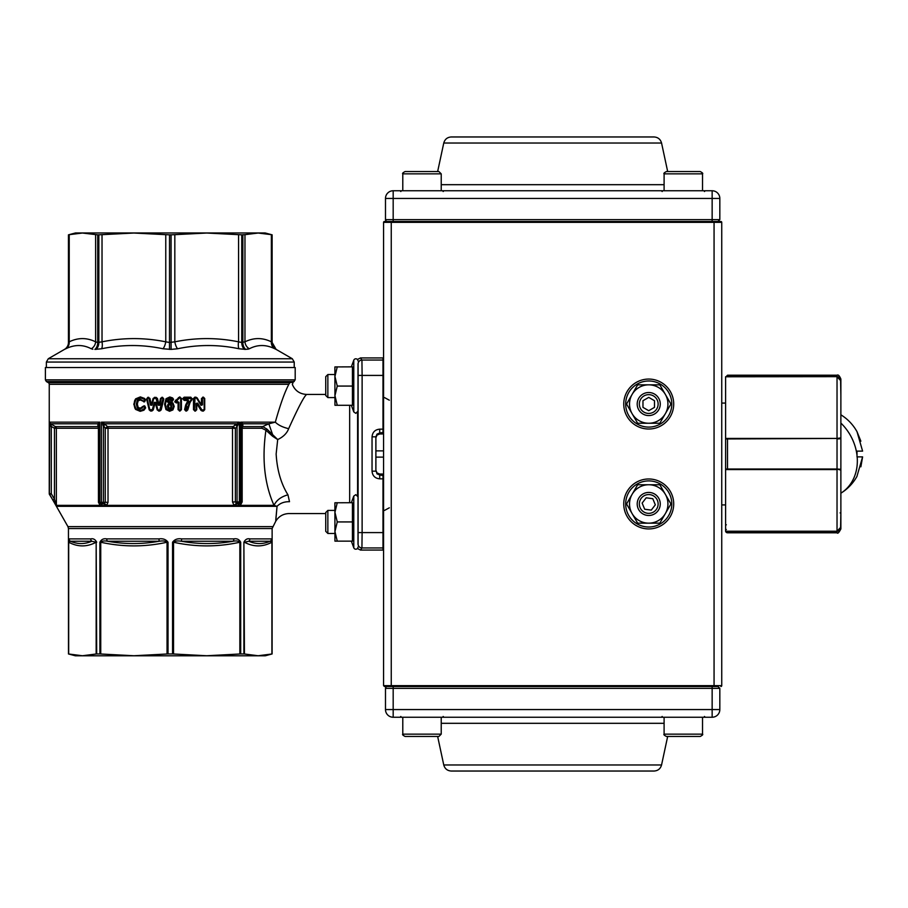 <?xml version="1.0" encoding="UTF-8"?>
<svg xmlns="http://www.w3.org/2000/svg" width="908" height="908" viewBox="0 0 908 908"><rect width="100%" height="100%" fill="white"/><g stroke="black" fill="none" stroke-linecap="round" stroke-linejoin="round"><path stroke-width="1.36" d="M325.734 386.07L325.734 376.661L327.856 374.539L327.856 397.591L325.734 395.468L325.734 386.07M358.002 363.767L358.002 411.165L355.822 413.356L353.779 411.914L351.362 405.274M352.44 366.855L352.44 405.274L334.95 405.274L334.893 366.923L352.44 366.855M383.573 549.476L382.983 550.066L382.983 474.044L379.726 474.021L377.013 472.909L375.889 470.219L375.889 437.781L377.013 435.091L379.726 433.979L382.983 433.956L382.983 357.934L360.51 357.934L357.423 359.489A2.179 2.179 0 0 0 353.779 360.215L351.362 366.855L353.779 360.215A2.179 2.179 0 0 1 358.002 360.964M337.254 366.855L334.95 376.457L337.254 386.07L334.95 395.672L337.254 405.274M337.254 386.07L352.44 386.07M358.002 544.232L358.002 496.824L355.822 494.644L353.779 496.086L351.362 502.714M352.44 521.93L352.44 502.714L334.893 502.782L334.95 541.145L352.44 541.145L352.44 521.93L337.254 521.93L334.95 531.543L337.254 541.145M355.822 549.215A2.179 2.179 0 0 1 353.779 547.785L351.362 541.145L353.779 547.785A2.179 2.179 0 0 0 358.002 547.036M337.254 521.93L334.95 512.328L337.254 502.714M325.734 512.521L325.734 531.339L327.856 533.461L327.856 510.409L325.734 512.521M106.917 428.258L108.018 428.247L108.018 502.306L106.667 505.359L102.037 505.665L100.062 505.359L98.45 502.306L98.416 428.247A1.918 1.203 -90 0 0 97.814 426.59L97.962 423.616L99.801 422.152L99.199 425.16A2.02 1.68 0 0 0 97.962 423.616M105.033 505.665A2.02 1.146 -90 0 0 103.898 503.963L100.856 503.963L103.898 503.963L105.249 502.306L105.249 428.304L101.412 422.152L239.36 422.152L239.36 501.954L237.056 501.954L237.056 426.612L235.376 428.349L235.376 501.954L237.056 501.954L238.52 503.963L239.36 501.954L241.392 501.954L239.383 503.963L240.699 501.954L240.699 422.152L241.392 425.296L241.392 501.954L240.495 503.622L237.011 503.963A2.088 1.192 -90 0 0 235.83 505.688L234.014 505.359L232.516 501.954L232.516 428.247A1.918 1.044 -90 0 1 233.038 426.59L239.36 422.152L237.056 426.612A2.088 1.498 44.1 0 0 234.763 424.808M272.65 526.617L67.941 526.617L49.248 493.714L49.248 384.311L288.846 384.311C284.794 391.893 280.288 404.503 275.317 422.152C278.223 425.08 282.672 427.259 288.653 428.678C298.403 407.147 304.418 395.729 306.711 394.435C304.441 395.695 298.426 407.113 288.653 428.678C286.951 433.275 283.296 436.907 277.7 439.563L266.895 429.053L262.65 426.59L242.822 426.59A1.918 1.203 90 0 0 242.209 428.247L242.164 428.258A1.918 1.124 62.4 0 1 242.164 426.896L242.822 426.59L242.845 423.809L268.847 423.809L272.968 435.647L272.536 436.203L277.7 439.563L276.146 454C277.088 470.094 281.026 483.703 287.95 494.826L289.504 501.704L287.95 494.826C281.117 496.687 276.463 500.195 274.012 505.359L277.042 506.324L275.748 521.237L272.128 528.547L68.452 528.547L68.486 653.953L68.486 542.235L69.087 538.898A2.713 2.701 90 0 0 70.438 541.247C77.623 544.312 84.739 544.312 91.799 541.247L96.157 542.235C86.998 547.104 77.85 547.104 68.69 542.235L68.69 653.998L82.424 655.746L96.157 653.998L96.157 542.235L96.702 653.953L99.903 653.953L99.903 542.235C101.344 539.42 103.614 538.308 106.724 538.898A2.713 1.691 90 0 0 107.564 541.247C124.793 544.312 141.977 544.312 159.138 541.247C162.873 540.635 165.506 540.964 167.049 542.235C144.951 547.104 122.841 547.104 100.743 542.235L100.743 653.998L133.896 655.746L167.049 653.998L167.049 542.235L168.037 542.235L168.037 653.953L172.554 653.953L172.554 542.235C174.586 539.42 177.605 538.308 181.6 538.898L181.441 541.247C198.614 544.312 215.798 544.312 233.016 541.247C236.307 540.635 238.588 540.964 239.848 542.235C217.75 547.104 195.64 547.104 173.53 542.235L173.53 653.998L206.695 655.746L239.848 653.998L239.848 542.235L240.688 542.235L240.688 653.953L243.889 653.953L243.889 542.235C245.319 539.42 247.305 538.308 249.848 538.898L271.503 538.898L272.105 542.235L272.105 653.953L272.128 528.547M170.92 406.421L170.511 404.798L168.627 404.775L168.695 407.84L170.545 407.964L171.328 406.421L170.863 408.225L170.817 404.537L169.558 403.935L168.321 404.503L168.377 408.101L169.683 408.77L170.863 408.225L169.683 408.77L168.377 408.101L168.321 404.503L169.558 403.935L170.817 404.537L171.748 406.421L171.181 408.498L169.683 409.19L168.048 408.373L167.378 406.194L167.991 404.23L169.558 403.515L171.147 404.264L171.748 406.421M158.196 405.184L155.847 398.113L153.758 398.646L152.022 405.116L150.433 405.082L148.98 398.544L147.743 398.113L147.198 398.805L149.831 409.712L152.328 409.724L154.303 402.335L155.904 402.335L157.879 409.724L159.615 410.268L162.986 398.805L162.441 398.113L161.272 398.555L159.808 405.161L158.196 405.184L159.445 405.07L158.639 405.082L159.433 405.07L160.898 398.464L162.475 397.693L163.417 398.907L162.498 397.284L163.837 398.998L161.181 409.905L159.694 411.086L157.186 409.939L155.223 402.55L153.248 409.939L150.671 411.086L149.196 409.905L146.585 398.998L147.913 397.284L149.922 398.374L151.375 404.9L153.1 398.43L155.949 397.284L157.436 398.453L159.082 404.979L160.534 398.374L162.498 397.284M159.808 405.161L158.639 405.082L156.993 398.555L159.104 405.388M150.433 405.082L151.681 405.002L150.91 404.991L151.681 405.002L150.91 404.991L151.681 405.002L153.418 398.533L155.904 397.693L156.539 398.657M148.98 398.544L150.898 404.991L149.468 398.453L148.526 397.693L149.922 398.374M159.694 411.086L160.761 409.814L163.417 398.907L160.761 409.814L159.649 410.677L157.527 409.837L155.552 402.448L154.757 402.448L155.552 402.448L154.757 402.448L152.794 409.837L150.592 410.677L149.502 409.814L146.88 398.907L148.606 397.284M152.328 409.724L154.769 402.448L155.563 402.448L154.303 402.335M168.139 401.938L172.679 403.277L173.814 406.398L172.622 409.656L169.558 410.881L166.255 409.326L164.961 404.219L166.3 398.987L170.295 397.398L173.212 399.441L171.941 400.848L169.66 399.463L168.298 400.178L167.73 401.869L168.298 400.178L169.66 399.463L168.139 401.938L169.955 401.665L172.963 402.993L174.211 406.398L172.906 409.928L169.558 411.279L165.96 409.576L164.575 404.219L166.016 398.726L169.807 396.978L172.565 397.908L173.576 399.293L172.452 401.2L169.66 399.861M172.963 402.993L173.814 406.398L172.622 409.656L169.558 411.279M180.011 396.978L177.378 399.497L179.58 397.398L181.055 398.362L181.055 409.667L179.478 410.654L180.034 411.052L178.07 409.667L178.07 402.323L176.413 402.982L174.813 401.472L179.534 396.989L181.407 398.362L181.407 409.667L180.034 411.052M177.117 399.168L175.834 400.462L177.662 399.815L175.675 402.028L177.389 401.495L178.944 402.323L178.944 409.667L179.523 410.246L180.681 409.667L180.681 398.362L179.625 397.795L177.662 399.815M175.641 400.099L175.233 401.461L176.038 400.825M178.944 402.323L178.501 409.667L179.478 410.654L178.513 409.667L178.513 402.323L177.582 401.835L176.254 402.619L175.233 401.461L174.835 402.062M190.85 397.205L192.212 399.055L189.988 402.687L187.797 409.86L185.868 411.052L184.596 409.621L185.686 404.923L187.933 400.621L184.12 400.371L182.758 398.589L184.131 397.205L190.85 397.205L184.176 397.613L190.941 397.613L191.906 398.589L183.654 398.589L184.222 399.565L187.933 399.565L188.728 401.075L186.549 405.206L185.981 410.246L187.127 409.792L189.431 402.278L191.577 399.055M183.654 398.987L184.176 399.963L183.2 398.987L184.176 397.613L182.758 398.987M187.808 400.371L184.176 399.963L187.865 399.974L188.331 400.848L186.117 405.059L188.342 400.848L187.933 399.565M186.549 405.206L185.039 409.667L185.686 404.923M185.504 409.701L185.924 410.643L184.596 409.621M192.212 399.055L189.715 402.482L187.468 409.826L185.868 411.052M200.986 405.297L196.616 398.215L195.038 397.931L194.448 409.724L195.016 410.303L196.139 409.724L196.139 403.583L197.649 403.141L201.939 410.03L204.186 409.701L204.186 398.51L203.63 397.931L202.484 398.51L202.484 404.843L200.986 405.297L201.985 404.843L201.985 398.51L202.927 397.534L204.47 398.51L204.47 409.701L202.291 410.711L203.369 411.108L201.054 410.461L196.786 403.572L196.741 409.724L195.39 411.108L193.483 409.724L193.483 398.533L194.857 397.125L197.081 397.783L201.417 404.854L201.474 398.51L203.392 397.125L204.72 398.51L204.72 409.701L203.369 411.108M195.038 397.931L193.96 398.533L194.857 397.125M196.786 403.572L201.497 410.246L197.206 403.356L196.457 403.583L196.457 409.724L194.914 410.711L195.39 411.108M140.173 408.248L137.721 407.601L140.048 408.657L144.803 405.978L145.655 407.908L143.929 410.212L140.195 411.335L135.61 409.417L133.805 404.23L135.621 398.839L140.354 396.898L144.554 398.442L145.541 399.804L144.656 401.79L140.229 399.985L138.13 400.905L137.324 404.037L138.13 407.329L140.173 408.248L144.122 405.762M138.13 407.329L136.824 404.037L137.29 407.874L136.291 404.037L137.312 400.349L140.002 399.157L143.555 401.177L144.633 400.167L143.816 399.043L140.138 397.727L135.928 399.418L134.327 404.23L135.916 408.838L139.98 410.507L143.26 409.542L144.735 407.567L143.691 406.546L139.946 409.077L137.29 407.874M137.324 404.037L137.744 400.632L136.291 404.037M138.13 400.905L140.127 399.577L137.312 400.349M142.647 401.064L140.002 399.157M144.656 401.79L143.736 401.586L145.098 399.985L144.202 398.737L145.098 399.985L144.258 400.995M139.98 410.507L143.612 409.883L145.212 407.737L143.6 409.883L140.082 410.927L135.746 409.133L134.055 404.23L135.757 399.123L140.241 397.307L144.202 398.737L140.354 396.898M145.655 407.908L144.599 406.364L144.735 407.567M99.937 503.679L100.856 503.963L99.199 502.306L100.062 505.359L56.364 505.359L56.364 428.247A1.918 1.918 90 0 0 55.399 426.59L50.587 423.809L49.622 422.152L49.384 493.714L51.302 493.714L49.645 494.678L56.614 506.324L277.042 506.324L275.771 519.841M165.358 404.219L166.561 409.054L169.558 410.461L172.327 409.36L173.417 406.398L172.384 403.561L167.31 401.801L167.957 399.929L169.648 399.043L172.372 400.383L172.838 399.599L172.043 398.544L169.807 397.795L166.618 399.248L165.358 404.219L164.575 404.219M272.128 234.832L271.367 234.661L272.128 234.832L272.128 342.475L276.134 349.398L292.308 358.739L48.283 358.739L64.457 349.398A8.002 8.002 0 0 0 68.452 342.475L68.452 234.832L69.224 234.661L69.224 341.828C78.054 337.526 86.85 337.526 95.624 341.828L97.735 342.475L102.025 341.828C123.34 337.526 144.588 337.526 165.767 341.828L169.512 342.475L174.824 341.828C196.139 337.526 217.387 337.526 238.566 341.828L241.755 342.475L244.967 341.828C253.797 337.526 262.594 337.526 271.367 341.828L272.128 342.475L272.128 234.832L265.17 232.97L75.421 232.97L68.452 234.832L68.463 342.475L69.224 341.828A8.002 7.275 -115.6 0 1 65.819 348.763L64.457 349.398L65.819 348.763C74.581 344.461 83.048 344.461 91.254 348.763L92.832 349.251M247.759 349.251L249.337 348.763L245.705 349.398L238.997 348.763C218.499 344.461 198.035 344.461 177.605 348.763L171.101 349.398L162.986 348.763C142.692 344.461 122.228 344.461 101.594 348.763L94.886 349.398A8.002 5.698 -90 0 0 97.735 342.475L97.735 234.832L82.424 233.038L69.224 234.661M272.128 342.475L272.128 342.475A8.002 8.002 90 0 0 276.134 349.398L274.772 348.763C266.067 344.461 257.588 344.461 249.337 348.763A8.002 7.275 64.4 0 1 244.967 341.828L244.967 234.661L241.755 234.832L241.755 342.475A8.002 5.618 90 0 0 244.558 349.398M96.032 349.398A8.002 5.618 -90 0 0 98.836 342.475L98.836 234.832L97.735 234.832M98.836 234.832L102.025 234.661L102.025 341.828A8.002 3.008 -101.2 0 1 101.594 348.763M162.986 348.763A8.002 3.008 -78.8 0 0 165.767 341.828L165.767 234.661L133.896 233.038L102.025 234.661M165.767 234.661L169.512 234.832L169.49 349.398M171.101 349.398L171.067 234.832L169.512 234.832M171.067 234.832L174.824 234.661L174.824 341.828A8.002 3.008 78.8 0 0 177.605 348.763M238.997 348.763A8.002 3.008 101.2 0 1 238.566 341.828L238.566 234.661L206.695 233.038L174.824 234.661M238.566 234.661L241.755 234.832M274.772 348.763A8.002 7.275 115.6 0 1 271.367 341.828L271.367 234.661L258.167 233.038L244.967 234.661M46.365 367.536L46.365 362.065L294.226 362.065L294.226 367.536M56.614 506.324A1.918 1.918 -90 0 1 56.364 505.359L54.446 499.15L51.302 493.714L51.302 426.442L50.587 423.809L97.792 423.809L99.199 425.557M288.846 384.322C293.352 384.629 293.352 384.629 288.846 384.322L289.788 382.654L293.171 382.154L295.191 379.873L295.191 367.536L45.4 367.536L45.4 379.873L295.191 379.873M294.226 381.542L46.365 381.542L48.283 382.654L289.788 382.654L48.283 382.654A1.918 1.918 0 0 1 49.248 384.311M275.748 521.237L275.748 521.226C278.813 516.312 283.251 513.746 289.05 513.553M69.087 538.898L90.732 538.898C93.297 538.319 95.283 539.431 96.702 542.235M106.724 538.898L158.991 538.898C162.997 538.319 166.005 539.431 168.037 542.235M181.6 538.898L233.867 538.898C236.977 538.319 239.247 539.431 240.688 542.235M272.105 653.953L265.25 655.792L75.341 655.792L68.452 653.953M242.164 426.896L241.392 428.349L242.164 428.258L242.164 501.954L240.359 505.359L235.83 505.688M349.659 405.274L349.659 502.714M98.45 426.896A1.918 1.124 -62.4 0 1 98.45 428.258L99.199 428.304L97.814 426.59L55.399 426.59L54.446 428.247L51.302 426.442L49.384 426.442M243.889 542.235L244.434 653.998L258.167 655.746L271.901 653.998L271.901 542.235C262.741 547.104 253.593 547.104 244.434 542.235L248.792 541.247C255.84 544.312 262.968 544.312 270.153 541.247A2.713 2.701 -90 0 0 271.503 538.898M240.688 653.953L239.848 653.998M173.53 653.998L172.554 653.953M168.037 653.953L167.049 653.998M100.743 653.998L99.903 653.953M358.002 376.752L358.002 395.377M358.002 512.623L358.002 531.248M379.726 433.979L379.726 432.991L377.013 434.126L375.889 436.839L372.042 436.839L372.042 471.161L375.889 471.161L375.889 437.781M375.889 470.219L377.013 473.874L379.726 475.009L379.726 474.021M382.983 550.066L360.51 550.066L357.423 548.511M383.573 532.587L362.122 532.587L361.929 547.944L382.983 547.944L383.573 547.354M383.573 360.646L382.983 360.056L361.929 360.056L362.122 375.413L383.573 375.413M375.889 457.121L383.573 457.121M383.573 450.879L375.889 450.879M357.593 495.552L357.593 412.448M360.51 357.934L361.929 360.056A3.848 3.836 -33.7 0 0 358.093 363.892L358.093 544.108A3.848 3.836 -146.3 0 0 361.929 547.944L360.51 550.066M383.573 433.343L382.983 433.956M382.983 474.044L383.573 474.657M52.778 500.104L54.446 499.15L54.446 428.247L98.416 428.247M289.504 501.704C288.665 517.435 288.665 517.435 289.504 501.704C284.329 501.591 280.175 503.134 277.042 506.324M241.392 425.296A2.088 1.771 180 0 1 242.697 423.65L240.699 422.152L275.317 422.152L268.847 423.809L262.65 426.59A1.918 1.544 90 0 0 261.879 428.247L265.93 430.233C261.788 458.96 264.489 484.009 274.012 505.359L240.359 505.359L240.495 503.622M325.734 394.435L306.711 394.435C299.867 394.095 295.077 390.781 292.353 384.481L293.171 382.154M266.895 429.053L265.93 430.233L272.536 436.203M107.496 426.59L233.05 426.59A1.918 1.044 -89.3 0 0 232.516 428.247L108.018 428.247A1.918 1.044 89.3 0 0 107.484 426.59L105.249 428.304L108.018 428.247A1.918 1.044 90 0 0 107.496 426.59L104.533 423.809L236.069 423.809L237.635 425.625M105.623 424.66A2.02 1.453 135.9 0 0 103.41 426.408L103.41 502.306L102.116 503.951L101.412 502.306L101.412 422.152L104.533 423.809L102.956 425.557M242.697 423.65L241.392 425.625M100.255 503.849L99.199 502.306L99.199 425.16M383.573 358.524L382.983 357.934M202.802 397.125L201.962 398.51L201.962 404.843L201.213 405.082L196.866 397.999L201.553 405.274M201.054 410.461L202.291 410.711L201.939 410.03M196.117 397.931L196.854 397.999L195.924 397.125M195.016 410.303L193.972 409.724L194.834 411.108M177.389 401.495L178.07 402.323M167.31 401.801L168.672 402.8M142.567 400.916L141.784 400.496M152.022 405.116L151.33 405.309M158.673 411.086L157.527 409.837L155.904 402.335M168.309 402.062L169.955 402.482M232.516 501.954L235.376 501.954L237.011 503.963M233.651 428.27L235.376 428.349L233.05 426.59M236.137 503.622L234.014 505.359L106.667 505.359L104.624 503.679M240.109 503.826L239.383 503.963A2.088 1.237 -90 0 0 238.157 505.688M100.856 503.963A2.02 1.203 -90 0 1 102.037 505.665M99.903 542.235L100.743 542.235C102.014 540.964 104.284 540.635 107.564 541.247L159.138 541.247L158.991 538.898M68.486 542.235L70.438 541.247L91.799 541.247A2.713 2.122 90 0 1 90.732 538.898M172.554 542.235L173.53 542.235C175.085 540.964 177.73 540.635 181.441 541.247L233.016 541.247A2.713 1.691 90 0 0 233.867 538.898M249.848 538.898A2.713 2.122 -90 0 1 248.792 541.247L270.153 541.247L272.105 542.235M64.457 349.398L64.457 349.398A8.002 8.002 -90 0 0 68.463 342.475L68.463 342.475M95.624 234.661L95.624 341.828A8.002 7.275 -64.4 0 1 91.254 348.763M441.22 190.759L441.22 173.859L402.789 173.859C402.131 173.473 402.902 172.702 405.093 171.544L438.916 171.544L433.139 171.544L437.645 171.544L443.762 143.033C444.841 139.253 447.338 137.222 451.276 136.96L654.044 136.96C657.982 137.222 660.479 139.253 661.557 143.033L443.762 143.033M664.1 190.759L664.1 173.859L702.531 173.859C703.189 173.473 702.417 172.713 700.227 171.544L666.415 171.544L672.181 171.544L667.675 171.544L661.557 143.033M694.461 171.544L688.888 171.544M405.093 736.456L438.916 736.456L441.22 734.141L402.789 734.141C402.131 734.527 402.902 735.298 405.093 736.456C402.902 735.298 402.131 734.527 402.789 734.141L402.789 717.241M427.566 736.456L416.431 736.456M648.732 394.639A9.398 9.398 0 0 0 639.334 404.037A9.398 9.398 0 0 0 648.732 413.435A9.398 9.398 0 0 0 658.13 404.037A9.398 9.398 0 0 0 648.732 394.639M648.732 392.517A11.532 11.532 0 0 0 637.2 404.037A11.532 11.532 0 0 0 648.732 415.569A11.532 11.532 0 0 0 660.264 404.037A11.532 11.532 0 0 0 648.732 392.517M642.966 400.712L642.966 407.374L648.732 410.7L654.498 407.374L654.498 400.712L648.732 397.386L642.966 400.712M643.012 511.408A9.398 9.398 0 0 0 656.189 509.683A9.398 9.398 0 0 0 654.452 496.506A9.398 9.398 0 0 0 641.275 498.231A9.398 9.398 0 0 0 643.012 511.408M641.706 513.099A11.532 11.532 0 0 0 657.869 510.977A11.532 11.532 0 0 0 655.758 494.815A11.532 11.532 0 0 0 639.595 496.937A11.532 11.532 0 0 0 641.706 513.099M651.274 510.103L655.326 504.825L652.784 498.685L646.19 497.811L642.138 503.089L644.68 509.24L651.274 510.103M700.227 736.456L666.415 736.456C664.213 735.287 663.442 734.527 664.1 734.141L702.531 734.141C703.189 734.527 702.417 735.287 700.227 736.456C702.417 735.287 703.189 734.527 702.531 734.141L702.531 717.241M694.461 736.456L677.754 736.456M659.821 384.833L670.921 404.037L659.821 423.253L648.732 423.253A19.216 19.216 0 0 0 665.371 394.435A19.216 19.216 0 0 0 648.732 384.833L659.821 384.833M637.643 423.253L648.732 423.253A19.216 19.216 0 0 1 632.093 413.651L626.543 404.037L637.643 384.833L648.732 384.833A19.216 19.216 0 0 0 632.093 413.651L637.643 423.253M659.821 484.747L670.921 503.963L659.821 523.167L648.732 523.167A19.216 19.216 0 0 0 665.371 494.349A19.216 19.216 0 0 0 648.732 484.747L659.821 484.747M637.643 523.167L648.732 523.167A19.216 19.216 0 0 1 632.093 513.565L626.543 503.963L632.093 494.349L637.643 484.747L648.732 484.747A19.216 19.216 0 0 0 632.093 513.565L637.643 523.167M857.016 476.11L862.6 456.883L857.016 456.883L857.016 452.581M860.863 441.186L857.016 431.697L862.6 451.117L857.016 451.117L857.016 456.883L862.6 456.883L860.875 466.803M840.876 438.961L840.876 493.192A46.024 46.024 0 0 0 857.016 476.303C853.089 483.317 847.709 488.958 840.876 493.203L840.876 492.442M840.876 490.207L840.876 487.687M840.876 486.586L840.876 484.929M857.016 431.697A46.024 46.024 0 0 0 840.876 414.797C847.709 419.042 853.089 424.683 857.016 431.697A46.024 46.024 0 0 0 840.876 414.797L840.876 472.058M857.016 476.303A46.024 46.024 0 0 1 840.876 493.203L840.876 493.203A46.024 38.442 -120.9 0 0 857.163 456.883M725.594 469.64L725.594 469.027L727.512 469.016L837.028 469.016L840.876 470.094L840.876 527.185L837.028 531.225L725.594 531.225A1.918 1.918 0 0 0 727.512 532.78L837.028 532.78L837.028 531.339L839.775 530.147L840.876 527.355L840.876 528.933L840.876 512.793L840.592 528.853L838.527 531.021L837.028 531.339L727.512 531.339L727.512 532.78M725.594 529.375L726.355 529.477M725.594 377.138L727.512 375.22L837.028 375.22C838.186 374.425 839.469 375.696 840.876 379.067L840.876 380.645L840.876 379.067M840.876 380.645L840.876 395.207L840.592 379.135L838.527 376.979L837.028 376.661L837.028 375.22M840.592 379.135L838.527 376.979L837.028 376.661L725.594 376.775L725.594 454L725.594 438.439L837.028 438.439L725.594 438.973A0.772 0.76 0 0 1 725.81 438.439M725.81 469.561A0.772 0.76 180 0 1 725.594 469.027L725.594 454M840.581 438.11A0.772 0.76 0 0 1 840.876 438.712L840.876 471.184L840.876 436.816L840.876 438.712L837.028 438.984L837.028 469.016L840.876 469.288A0.772 0.76 180 0 1 840.581 469.89M840.876 434.784L840.876 380.815L840.876 437.906L837.028 438.439L837.028 376.775L840.876 380.815M840.876 473.216L840.876 527.185M727.512 531.225L837.028 531.339L837.028 469.561L725.594 469.561L725.594 531.225M648.732 527.015A23.052 23.052 0 0 0 671.795 503.963A23.052 23.052 0 0 0 648.732 480.899A23.052 23.052 0 0 0 625.68 503.963A23.052 23.052 0 0 0 648.732 527.015M648.732 427.101A23.052 23.052 0 0 0 671.795 404.037A23.052 23.052 0 0 0 648.732 380.985A23.052 23.052 0 0 0 625.68 404.037A23.052 23.052 0 0 0 648.732 427.101M714.063 221.507L714.063 686.493L391.257 686.493L391.257 685.642L721.746 685.642L721.746 222.358L383.573 222.358L383.573 685.642L384.424 686.493L391.257 686.493L384.424 686.493L383.573 685.642L391.257 685.642L391.257 221.507L720.895 221.507A0.851 0.851 0 0 1 721.746 222.358M623.751 404.037A24.981 24.981 0 0 1 648.732 379.067A24.981 24.981 0 0 1 673.713 404.037A24.981 24.981 0 0 1 648.732 429.019A24.981 24.981 0 0 1 623.751 404.037M623.751 503.963A24.981 24.981 0 0 1 648.732 478.981A24.981 24.981 0 0 1 673.713 503.963A24.981 24.981 0 0 1 648.732 528.933A24.981 24.981 0 0 1 623.751 503.963M384.424 221.507A0.851 0.851 0 0 0 383.573 222.358A0.851 0.851 0 0 1 384.424 221.507L391.257 221.507M721.746 685.642A0.851 0.851 0 0 1 720.895 686.493A0.851 0.851 0 0 0 721.746 685.642A0.851 0.851 0 0 1 720.895 686.493M391.257 686.493L387.364 686.493L391.257 686.493M714.063 686.493L717.956 686.493L719.828 688.366L719.828 709.557L719.828 688.366L393.175 688.366L393.175 709.557L712.144 709.557L712.144 686.493M443.762 764.967L661.557 764.967C660.479 768.747 657.982 770.779 654.044 771.04L451.276 771.04C447.338 770.779 444.841 768.747 443.762 764.967L437.645 736.456M712.144 717.241A7.684 7.684 0 0 0 719.828 709.557A7.684 7.684 0 0 1 712.144 717.241L712.144 709.557L719.828 709.557A7.684 7.684 0 0 1 712.144 717.241L393.175 717.241A7.684 7.684 0 0 1 385.491 709.557L385.491 688.366A1.873 1.873 0 0 1 387.364 686.493A1.873 1.873 0 0 0 385.491 688.366L393.175 688.366L393.175 686.493M393.175 717.241A7.684 7.684 0 0 1 385.491 709.557L393.175 709.557L393.175 717.241A7.684 7.684 0 0 1 385.491 709.557M712.144 190.759A7.684 7.684 0 0 1 719.828 198.443A7.684 7.684 0 0 0 712.144 190.759L712.144 198.443L719.828 198.443L719.828 219.634L719.828 198.443A7.684 7.684 0 0 0 712.144 190.759L393.175 190.759A7.684 7.684 0 0 0 385.491 198.443L385.491 219.634A1.873 1.873 0 0 0 387.364 221.507A1.873 1.873 0 0 1 385.491 219.634L393.175 219.634L393.175 198.443L712.144 198.443L712.144 219.634L393.175 219.634L393.175 221.507M393.175 190.759A7.684 7.684 0 0 0 385.491 198.443L393.175 198.443L393.175 190.759A7.684 7.684 0 0 0 385.491 198.443M719.828 219.634L717.956 221.507L719.828 219.634L712.144 219.634L712.144 221.507M353.779 411.914L353.779 360.215M353.779 547.785L353.779 496.086M170.545 407.964L171.181 408.498M168.048 408.373L168.695 407.84M167.378 406.194L168.218 406.194M167.991 404.23L168.627 404.775M170.511 404.798L171.147 404.264M168.616 400.428L167.957 399.929M170.931 399.52L170.363 400.11M169.807 397.795L172.565 397.908M178.104 409.667L178.944 409.667M194.448 409.724L193.972 398.533L193.483 409.724M143.26 409.542L143.929 410.212M49.622 422.152L99.801 422.152L99.801 502.306L108.018 502.306M49.248 493.714L49.497 494.678M383.573 475.599L379.726 475.009L379.726 478.845L383.573 478.845M383.573 429.155L379.726 429.155L379.726 432.991L383.573 432.401M358.285 532.587L362.122 532.587L362.122 375.413L358.285 375.413M372.042 471.161C372.496 475.826 375.061 478.391 379.726 478.845M379.726 429.155C375.061 429.609 372.496 432.174 372.042 436.839M242.209 428.247L261.879 428.247M245.705 349.398A8.002 5.698 90 0 1 242.845 342.475L242.845 234.832M151.772 411.086L153.248 409.939M157.436 398.453L155.949 397.284M143.941 401.972L142.908 400.882M188.728 401.075L187.933 400.621M184.12 400.371L184.222 399.565M182.758 398.589L183.654 398.589M187.797 409.86L186.537 411.052M184.131 397.205L184.222 398.022M191.872 399.985L189.715 402.482L188.331 406.784M192.212 398.589L191.577 398.589M194.448 398.533L193.483 398.533M201.474 404.843L202.484 404.843M196.741 403.583L196.741 409.724M201.474 398.51L202.484 398.51M203.392 397.125L203.63 397.931M202.416 410.303L202.189 411.108M171.907 400.428L171.987 401.245M170.579 400.451L171.328 400.11M172.372 400.383L172.452 401.2M172.838 399.599L173.576 399.293M166.618 399.248L169.807 396.978M166.561 409.054L165.96 409.576M172.327 409.36L172.906 409.928M173.417 406.398L174.211 406.398M174.813 401.472L175.653 401.45M176.095 402.255L176.413 402.982M175.88 402.687L177.775 402.165M178.365 397.693L179.137 398.09M179.534 396.989L179.625 397.795M179.523 410.246L179.455 411.052M181.407 398.362L180.681 398.362M180.102 397.783L181.055 398.362L181.407 409.667M147.913 397.284L146.88 398.907L149.491 409.803L150.671 411.086M154.564 397.284L153.407 398.533L151.681 405.002M157.879 409.724L157.186 409.939M160.319 409.712L161.181 409.905M160.534 398.374L161.272 398.555M162.986 398.805L163.837 398.998M161.885 397.284L161.817 398.113M140.229 399.985L141.92 400.167M141.739 407.681L139.946 409.077M144.633 400.167L145.541 399.804M143.816 399.043L144.554 398.442M142.454 406.568L142.057 408.305M144.803 405.978L144.383 406.773M135.928 399.418L135.757 399.123C135.054 400.984 135.042 397.625 134.032 404.23L134.055 404.23C134.577 407.624 135.144 409.258 135.735 409.133L140.082 410.927M142.999 406.886L143.646 406.103L142.704 406.727M172.043 398.544L173.212 399.441L171.703 400.848M170.295 402.085L172.384 403.561M166.3 398.987L164.961 404.219L166.255 409.315L169.558 410.461M169.683 409.19L169.683 408.373M169.558 404.332L169.558 403.515M180.102 410.246L180.681 409.667M191.906 399.055L191.009 398.022M187.127 409.792L187.684 406.58M185.981 410.246L186.651 410.234M203.517 397.534L204.482 398.51L204.482 409.701L203.619 410.303M196.832 403.152L196.139 403.583M195.572 410.303L196.139 409.724M241.392 501.954L242.164 501.954M99.199 502.306L98.45 502.306M857.016 455.419A46.024 38.442 -120.9 0 0 840.876 423.071M725.594 524.711L726.355 524.813M840.104 512.895L840.876 512.793M727.512 375.22L727.512 376.661L837.028 376.661M727.512 438.439L727.512 469.561M384.424 686.493L383.573 685.642L384.424 686.493M664.1 723.313L441.22 723.313M719.828 688.366L717.956 686.493M664.1 184.687L441.22 184.687M334.893 374.539L327.856 374.539M334.893 397.591L327.856 397.591M334.893 510.409L327.856 510.409M334.893 533.461L327.856 533.461M46.365 362.065L48.283 358.739M46.365 381.542L45.4 379.873M325.734 513.565L289.05 513.565M140.241 397.307L135.746 399.134M161.851 397.693L160.886 398.464L159.433 405.07M67.941 526.617L68.452 528.547M292.308 358.739L294.226 362.065M402.789 190.759L402.789 173.859C402.131 173.473 402.902 172.702 405.093 171.544M441.22 173.859L438.916 171.544M702.531 190.759L702.531 173.859C703.189 173.473 702.417 172.713 700.227 171.544M664.1 173.859C663.442 173.473 664.213 172.713 666.415 171.544M441.22 717.241L441.22 734.141M664.1 717.241L664.1 734.141M837.028 532.78C837.698 533.938 838.969 532.655 840.876 528.933M389.339 507.799L384.515 510.409M389.339 400.201L384.515 397.591M725.594 504.916L721.746 504.916M725.594 403.084L721.746 403.084M443.138 716.469L443.91 717.241M704.449 716.469L705.221 717.241L704.449 716.469M661.557 764.967L667.675 736.456M662.182 716.469L661.41 717.241M400.871 716.469L400.099 717.241L400.871 716.469M443.138 191.531L443.91 190.759M704.449 191.531L705.221 190.759M662.182 191.531L661.41 190.759M400.871 191.531L400.099 190.759L400.871 191.531"/></g></svg>
